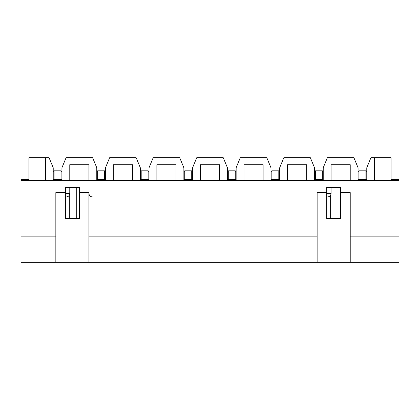 <?xml version="1.0" encoding="UTF-8"?>
<svg xmlns="http://www.w3.org/2000/svg" width="420" height="420" viewBox="0 0 420 420"><rect width="100%" height="100%" fill="white"/><g stroke="black" fill="none" stroke-linecap="round" stroke-linejoin="round"><path stroke-width="0.63" d="M340.646 187.357L326.707 187.357L340.646 187.357L340.646 192.581L350.228 192.581L350.228 262.259L399 262.259L399 180.385L374.614 180.385L374.614 157.742L370.913 157.742L366.776 167.759L366.776 179.519L358.066 179.519L358.066 167.759L353.929 157.742L327.364 157.742L323.227 167.759L323.227 179.519L314.517 179.519L314.517 167.759L310.38 157.742L283.815 157.742L279.678 167.759L279.678 179.519L270.968 179.519L270.968 167.759L266.831 157.742L240.266 157.742L236.129 167.759L236.129 179.519L227.419 179.519L227.419 167.759L223.283 157.742L196.718 157.742L192.581 167.759L192.581 179.519L183.871 179.519L183.871 167.759L179.734 157.742L153.169 157.742L149.032 167.759L149.032 179.519L140.322 179.519L140.322 167.759L136.185 157.742L109.62 157.742L105.483 167.759L105.483 179.519L96.773 179.519L96.773 167.759L92.636 157.742L66.071 157.742L61.934 167.759L61.934 179.519L53.224 179.519L53.224 171.675L54.096 170.809L54.096 179.519L53.224 179.519L53.224 167.759L49.087 157.742L45.386 157.742L45.386 180.385L21 180.385L21 236.129L55.839 236.129M61.063 170.809L61.063 179.519L61.934 179.519L61.934 171.675L61.063 170.809L54.096 170.809M96.773 179.519L96.773 171.675L97.645 170.809L97.645 179.519L96.773 179.519M104.612 170.809L104.612 179.519L105.483 179.519L105.483 171.675L104.612 170.809L97.645 170.809M140.322 179.519L140.322 171.675L141.194 170.809L141.194 179.519L140.322 179.519M148.16 170.809L148.16 179.519L149.032 179.519L149.032 171.675L148.16 170.809L141.194 170.809M183.871 179.519L183.871 171.675L184.742 170.809L184.742 179.519L183.871 179.519M191.709 170.809L191.709 179.519L192.581 179.519L192.581 171.675L191.709 170.809L184.742 170.809M227.419 179.519L227.419 171.675L228.291 170.809L228.291 179.519L227.419 179.519M235.258 170.809L235.258 179.519L236.129 179.519L236.129 171.675L235.258 170.809L228.291 170.809M270.968 179.519L270.968 171.675L271.84 170.809L271.84 179.519L270.968 179.519M278.806 170.809L278.806 179.519L279.678 179.519L279.678 171.675L278.806 170.809L271.84 170.809M314.517 179.519L314.517 171.675L315.389 170.809L315.389 179.519L314.517 179.519M322.355 170.809L322.355 179.519L323.227 179.519L323.227 171.675L322.355 170.809L315.389 170.809M358.066 179.519L358.066 171.675L358.937 170.809L358.937 179.519L358.066 179.519M365.904 170.809L365.904 179.519L366.776 179.519L366.776 171.675L365.904 170.809L358.937 170.809M350.228 262.259L21 262.259L21 236.129M317.131 236.129L88.935 236.129M399 236.129L350.228 236.129M69.773 187.357L79.354 187.357L65.42 187.357L69.773 187.357L69.773 193.452C69.568 195.568 68.408 196.728 66.292 196.938L65.42 196.938M399 180.385L399 179.519L391.072 179.519L391.072 157.742L374.614 157.742M45.386 157.742L28.928 157.742L28.928 179.519L21 179.519L21 180.385M374.614 180.385L350.228 180.385L350.228 164.708L331.065 164.708L331.065 180.385L306.679 180.385L306.679 164.708L287.516 164.708L287.516 180.385L263.13 180.385L263.13 164.708L243.968 164.708L243.968 180.385L219.581 180.385L219.581 164.708L200.419 164.708L200.419 180.385L176.033 180.385L176.033 164.708L156.87 164.708L156.87 180.385L132.484 180.385L132.484 164.708L113.321 164.708L113.321 180.385L88.935 180.385L88.935 164.708L69.773 164.708L69.773 180.385L45.386 180.385M331.065 180.385L350.228 180.385M287.516 180.385L306.679 180.385M243.968 180.385L263.13 180.385M200.419 180.385L219.581 180.385M156.87 180.385L176.033 180.385M113.321 180.385L132.484 180.385M69.773 180.385L88.935 180.385M79.354 187.357L79.354 218.71L65.42 218.71L65.42 187.357M317.131 262.259L317.131 192.581L326.707 192.581L326.707 187.357M55.839 262.259L55.839 192.581L65.42 192.581M79.354 192.581L88.935 192.581L88.935 262.259M326.707 196.938L327.579 196.938C329.716 196.707 330.876 195.547 331.065 193.452L326.707 193.452M338.032 187.357L338.032 218.71M330.629 195.137L330.629 218.71M76.745 187.357L76.745 218.71M69.337 195.137L69.337 218.71M326.707 192.581L326.707 218.71L340.646 218.71L340.646 192.581M65.42 193.452L69.773 193.452M331.065 187.357L331.065 193.452M88.935 193.452C89.124 195.547 90.284 196.707 92.421 196.938"/></g></svg>

